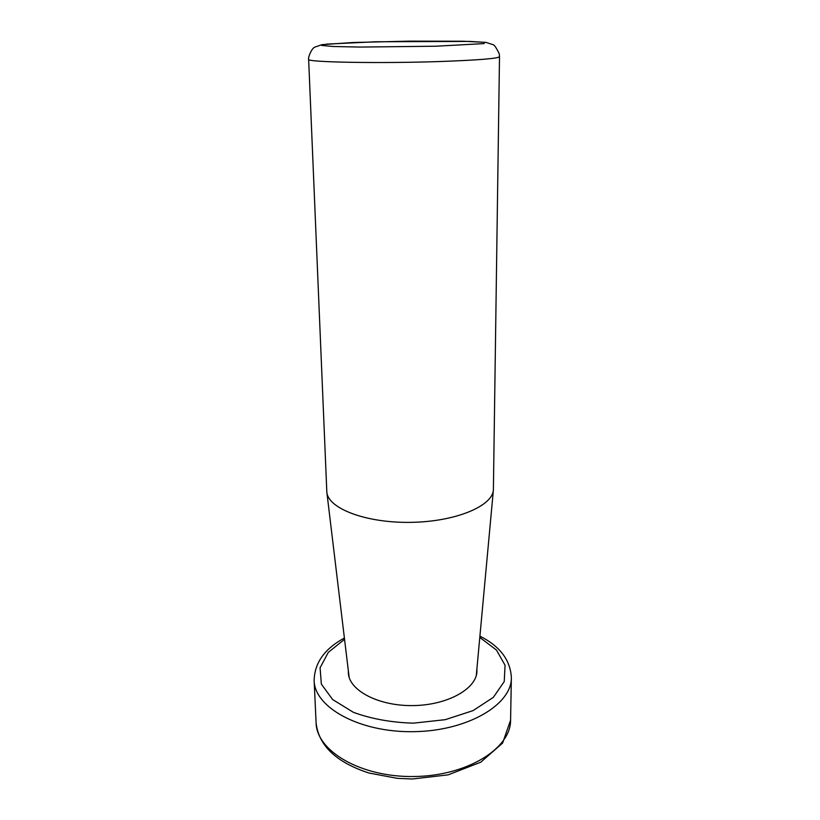 <?xml version="1.0" encoding="UTF-8"?>
<svg xmlns="http://www.w3.org/2000/svg" width="820" height="820" viewBox="0 0 820 820"><rect width="100%" height="100%" fill="white"/><g stroke="black" fill="none" stroke-linecap="round" stroke-linejoin="round"><path stroke-width="1.23" d="M348.305 670.432L348.428 674.101C350.294 691.198 379.404 706.153 413.116 705.589C446.828 705.21 475.518 689.456 476.902 672.308L476.922 668.638M308.638 59.327L326.842 492.266C328.164 508.502 365.915 523.078 410.553 522.361C455.202 521.827 492.533 506.206 493.394 489.94L499.503 56.662C498.242 58.497 478.798 60.106 441.18 61.479C379.598 63.642 305.183 62.207 308.638 59.327C307.736 58.261 311.446 48.452 314.675 47.191L321.983 44.649L353.112 42.507L409.508 41.133L463.29 41.236L485.922 42.384L493.138 44.7C494.347 44.854 496.387 47.888 499.257 53.802L499.503 56.662M435.645 46.227L359.949 47.068L333.063 46.494L321.635 45.418L326.811 44.106L375.796 41.769L469.624 41.41L484.558 42.322L484.046 43.603L435.645 46.227M344.554 639.313L328.277 652.392L320.077 667.808L321.358 684.105L332.674 699.573L353.358 712.303C371.276 718.873 391.284 722.492 413.362 723.158L445.27 719.673L473.037 710.622L493.363 697.328L504.238 681.553L505.058 665.225L496.438 650.045L479.803 637.427M510.583 720.155L502.598 743.074L480.766 762.2L448.12 774.859L412.378 779L397.351 778.354L368.897 773.014C336.241 762.313 318.642 745.595 316.1 722.871C316.479 751.007 360.82 777.421 414.11 776.519C467.39 775.935 510.983 748.291 510.583 720.155L511.362 677.74C510.46 660.131 499.974 646.262 479.915 636.146M316.1 722.871L314.132 680.497C314.429 707.352 359.375 732.578 413.475 731.676C467.584 731.071 511.813 704.595 511.362 677.74M476.287 675.475L493.394 489.94M349.125 677.258L326.842 492.266M314.132 680.497C314.542 662.857 324.628 648.712 344.4 638.032"/></g></svg>

